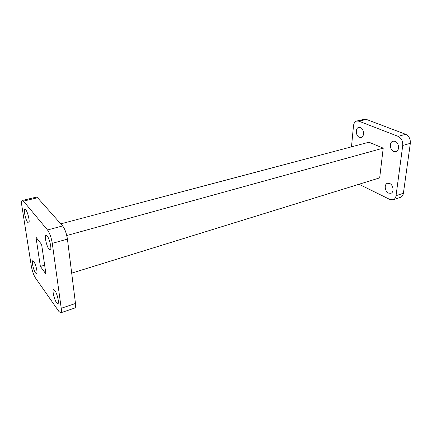 <?xml version="1.0" encoding="UTF-8"?>
<svg xmlns="http://www.w3.org/2000/svg" width="432" height="432" viewBox="0 0 432 432"><rect width="100%" height="100%" fill="white"/><g stroke="black" fill="none" stroke-linecap="round" stroke-linejoin="round"><path stroke-width="0.65" d="M359.397 137.3C355.693 136.021 355.136 128.05 358.722 127.418L360.374 127.553C364.1 128.779 364.689 136.814 361.12 137.452L359.397 137.3M398.552 146.588L397.899 144.196M393.784 151.529C389.74 150.109 389.14 141.982 393.039 141.178L395.086 141.323C399.157 142.673 399.8 150.876 395.917 151.686L393.784 151.529M388.498 193.088C384.782 191.511 383.978 184.162 387.445 183.292L389.718 183.503C393.455 185.015 394.297 192.434 390.847 193.309L388.498 193.088M366.401 119.416L358.933 121.192L356.805 121.019L364.262 119.248L366.401 119.416L405.691 134.309C409.012 136.015 410.562 139.018 410.33 143.332L403.402 193.234C403.056 195.35 402.084 196.711 400.491 197.316L393.158 199.811C394.735 199.211 395.696 197.845 396.036 195.712L403.402 193.234M410.33 143.332L402.737 145.449L396.036 195.712M393.158 199.811L389.939 199.503L359.024 184.259M351.486 146.842L353.489 125.831C353.824 123.196 354.926 121.592 356.805 121.019M358.933 121.192L398.088 136.345L405.691 134.309M402.737 145.449C402.953 141.107 401.404 138.073 398.088 136.345M60.777 223.857L368.955 142.214L383.216 148.138L379.674 177.871L71.685 273.137M383.216 148.138L66.76 235.526M27.718 222.394C25.537 219.888 23.269 209.347 24.905 209.277L25.769 209.812C27.956 212.22 30.267 222.944 28.62 222.971L27.718 222.394M49.043 249.286C46.548 246.397 44.188 235.435 46.046 235.278L47.164 235.958C49.669 238.745 52.078 249.917 50.215 250.025L49.043 249.286M56.565 302.697C54.216 299.592 51.986 289.791 53.595 289.602L54.848 290.498C57.202 293.512 59.486 303.502 57.866 303.653L56.565 302.697M35.548 273.024C33.48 270.308 31.336 260.831 32.778 260.723L33.755 261.43C35.834 264.071 38.021 273.71 36.569 273.78L35.548 273.024M37.579 197.759L23.447 201.128L22.34 200.453L36.407 197.116L37.579 197.759L62.635 225.941C64.919 228.987 66.517 233.383 67.435 239.123L75.481 303.491C75.784 306.169 75.562 307.676 74.812 308.016L60.696 312.817C61.393 312.493 61.565 310.981 61.225 308.286L75.481 303.491M23.447 201.128L47.504 229.986L62.635 225.941M22.34 200.453C21.546 200.821 21.395 202.7 21.886 206.08L31.347 266.204C32.233 271.015 33.572 274.882 35.37 277.803L58.909 311.477L60.696 312.817M67.435 239.123L52.288 243.356L61.225 308.286M52.288 243.356C51.305 237.551 49.712 233.096 47.504 229.986M41.618 244.442L45.949 274.05L40.376 266.452L35.996 237.265L41.618 244.442M44.653 265.189L40.376 266.452"/></g></svg>
